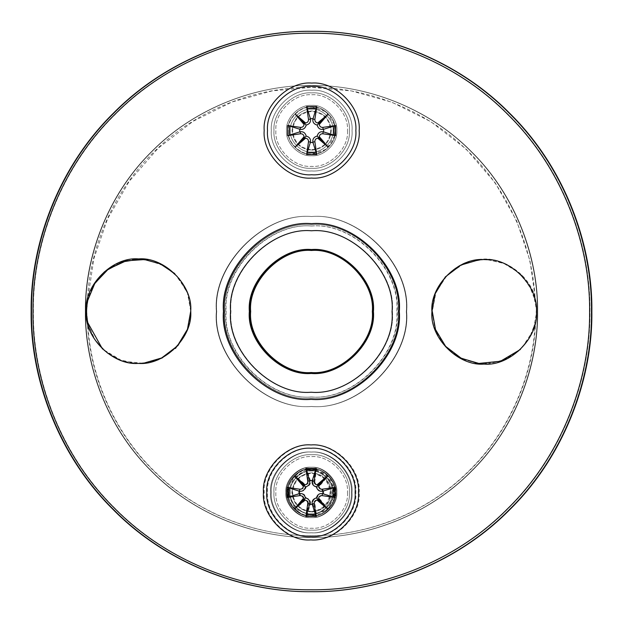<?xml version="1.0" encoding="UTF-8"?>
<svg xmlns="http://www.w3.org/2000/svg" width="623" height="623" viewBox="0 0 623 623"><rect width="100%" height="100%" fill="white"/><g stroke="black" fill="none" stroke-linecap="round" stroke-linejoin="round"><path stroke-width="0.47" stroke-dasharray="3.12 2.34" d="M311.679 373.473C281.02 376.237 246.942 342.159 249.714 311.5C246.942 280.841 281.02 246.763 311.679 249.527C342.339 246.763 376.424 280.841 373.652 311.5C376.424 342.159 342.339 376.237 311.679 373.473C342.339 376.237 376.424 342.159 373.652 311.5C376.424 280.841 342.339 246.763 311.679 249.527C281.02 246.763 246.942 280.841 249.714 311.5C246.942 342.159 281.02 376.237 311.679 373.473M311.562 250.477L311.679 250.477C341.871 247.752 375.428 281.308 372.702 311.5C375.428 341.692 341.871 375.248 311.679 372.523C341.871 375.248 375.428 341.692 372.702 311.5C375.428 281.308 341.871 247.752 311.679 250.477C281.495 247.752 247.931 281.308 250.664 311.5C247.931 341.692 281.495 375.248 311.679 372.523L311.438 372.523M311.679 398.401C354.674 402.287 402.466 354.495 398.58 311.5C402.466 268.505 354.674 220.713 311.679 224.599C268.684 220.713 220.9 268.505 224.786 311.5C220.9 354.495 268.684 402.287 311.679 398.401C354.674 402.287 402.466 354.495 398.58 311.5C402.466 268.505 354.674 220.713 311.679 224.599C268.684 220.713 220.9 268.505 224.786 311.5C220.9 354.495 268.684 402.287 311.679 398.401M311.679 406.469C358.669 410.721 410.9 358.49 406.655 311.5C410.9 264.51 358.669 212.279 311.679 216.531C264.697 212.279 212.466 264.51 216.711 311.5C212.466 358.49 264.697 410.721 311.679 406.469C358.669 410.721 410.9 358.49 406.655 311.5C410.9 264.51 358.669 212.279 311.679 216.531C264.697 212.279 212.466 264.51 216.711 311.5C212.466 358.49 264.697 410.721 311.679 406.469M87.835 300.216L86.597 311.5L87.835 322.784C89.782 374.002 113.261 432.79 157.237 473.932C200.536 515.782 260.43 536.271 311.679 535.632C362.936 536.271 422.822 515.782 466.129 473.932C510.105 432.79 533.584 374.002 535.531 322.784C537.182 315.261 537.182 307.739 535.531 300.216L530.002 260.772L516.677 220.877L495.199 182.827L466.129 149.068L430.945 121.734L391.867 102.203L351.356 90.903L311.679 87.368L272.321 90.849L232.122 101.962L193.294 121.181L158.25 148.118L129.156 181.425L107.506 219.039L93.878 258.592L87.968 297.81M311.679 537.532C364.689 538.256 427.331 516.288 471.51 471.331C516.475 427.152 538.443 364.502 537.719 311.5C538.443 258.498 516.475 195.848 471.51 151.669C427.331 106.712 364.689 84.744 311.679 85.468C258.677 84.744 196.035 106.712 151.848 151.669C106.891 195.848 84.923 258.498 85.647 311.5C84.923 364.502 106.891 427.152 151.848 471.331C196.035 516.288 258.677 538.256 311.679 537.532C364.689 538.256 427.331 516.288 471.51 471.331C516.475 427.152 538.443 364.502 537.719 311.5C538.443 258.498 516.475 195.848 471.51 151.669C427.331 106.712 364.689 84.744 311.679 85.468C258.677 84.744 196.035 106.712 151.848 151.669C106.891 195.848 84.923 258.498 85.647 311.5C84.923 364.502 106.891 427.152 151.848 471.331C196.035 516.288 258.677 538.256 311.679 537.532M432.393 314.646L436.014 330.852L445.297 345.983L459.291 357.228L475.435 362.936M477.919 363.318L484.53 363.739L503.758 360.071L521.467 348.436L533.101 330.727L536.769 311.5L533.101 292.273L521.467 274.564L503.758 262.929L484.53 259.261L465.303 262.929L447.594 274.564L435.968 292.273L432.3 311.5C430.493 287.39 454.689 260.406 478.853 259.573C502.629 255.165 532.081 276.285 535.531 300.216M535.531 322.784L530.22 336.817L520.392 349.48M311.679 589.771C246.428 590.666 169.308 563.613 114.92 508.267C59.567 453.871 32.521 376.751 33.416 311.5C32.521 246.249 59.567 169.129 114.92 114.733C169.308 59.387 246.428 32.334 311.679 33.229C376.931 32.334 454.058 59.387 508.446 114.733C563.799 169.129 590.845 246.249 589.95 311.5C590.845 376.751 563.799 453.871 508.446 508.267C454.058 563.613 376.931 590.666 311.679 589.771C376.931 590.666 454.058 563.613 508.446 508.267C563.799 453.871 590.845 376.751 589.95 311.5C590.845 246.249 563.799 169.129 508.446 114.733C454.058 59.387 376.931 32.334 311.679 33.229C246.428 32.334 169.308 59.387 114.92 114.733C59.567 169.129 32.521 246.249 33.416 311.5C32.521 376.751 59.567 453.871 114.92 508.267C169.308 563.613 246.428 590.666 311.679 589.771M311.78 31.329L311.679 31.329C377.382 30.434 455.031 57.666 509.793 113.394C565.52 168.155 592.753 245.805 591.85 311.5C592.753 377.195 565.52 454.845 509.793 509.606C455.031 565.334 377.382 592.566 311.679 591.671C245.984 592.566 168.335 565.334 113.573 509.606C57.846 454.845 30.613 377.195 31.516 311.5C30.613 245.805 57.846 168.155 113.573 113.394C168.335 57.666 245.984 30.434 311.679 31.329M311.679 399.351C355.149 403.276 403.463 354.962 399.53 311.5C403.463 268.038 355.149 219.724 311.679 223.649C268.217 219.724 219.903 268.038 223.836 311.5C219.903 354.962 268.217 403.276 311.679 399.351C355.149 403.276 403.463 354.962 399.53 311.5C403.463 268.038 355.149 219.724 311.679 223.649C268.217 219.724 219.903 268.038 223.836 311.5C219.903 354.962 268.217 403.276 311.679 399.351M359.167 492.419C361.293 468.924 335.174 442.813 311.679 444.939C288.184 442.813 262.073 468.924 264.199 492.419C262.073 515.914 288.184 542.033 311.679 539.907C335.174 542.033 361.293 515.914 359.167 492.419M359.167 130.581C361.293 107.086 335.174 80.967 311.679 83.093C288.184 80.967 262.073 107.086 264.199 130.581C262.073 154.076 288.184 180.187 311.679 178.061C335.174 180.187 361.293 154.076 359.167 130.581M88.178 324.248L95.109 340.08L107.32 353.163L122.84 361.223L138.836 363.739L158.063 360.071L175.772 348.436L187.398 330.727L191.066 311.5L188.255 294.593L179.245 278.403L164.854 266.208L147.931 260.064M174.775 273.59L187.102 291.541L191.066 311.5L187.85 329.551L177.726 346.372L162.105 358.264L144.513 363.427L122.645 361.161L102.53 349.059M271.317 130.581C269.518 110.606 291.712 88.411 311.679 90.218C331.654 88.411 353.848 110.606 352.042 130.581C353.848 150.548 331.654 172.742 311.679 170.943C291.712 172.742 269.518 150.548 271.317 130.581C269.518 150.548 291.712 172.742 311.679 170.943C331.654 172.742 353.848 150.548 352.042 130.581C353.848 110.606 331.654 88.411 311.679 90.218C291.712 88.411 269.518 110.606 271.317 130.581M286.518 130.581C285.389 143.033 299.227 156.871 311.679 155.742C324.131 156.871 337.978 143.033 336.848 130.581C337.978 118.129 324.131 104.282 311.679 105.412C299.227 104.282 285.389 118.129 286.518 130.581C285.389 118.129 299.227 104.282 311.679 105.412C324.131 104.282 337.978 118.129 336.848 130.581C337.978 143.033 324.131 156.871 311.679 155.742C299.227 156.871 285.389 143.033 286.518 130.581M271.317 492.419C269.518 472.452 291.712 450.258 311.679 452.057C331.654 450.258 353.848 472.452 352.042 492.419C353.848 512.394 331.654 534.589 311.679 532.782C291.712 534.589 269.518 512.394 271.317 492.419C269.518 512.394 291.712 534.589 311.679 532.782C331.654 534.589 353.848 512.394 352.042 492.419C353.848 472.452 331.654 450.258 311.679 452.057C291.712 450.258 269.518 472.452 271.317 492.419M286.518 492.419C285.389 504.871 299.227 518.718 311.679 517.588C324.131 518.718 337.978 504.871 336.848 492.419C337.978 479.967 324.131 466.129 311.679 467.258C299.227 466.129 285.389 479.967 286.518 492.419C285.389 479.967 299.227 466.129 311.679 467.258C324.131 466.129 337.978 479.967 336.848 492.419C337.978 504.871 324.131 518.718 311.679 517.588C299.227 518.718 285.389 504.871 286.518 492.419M311.679 392.225C271.745 395.839 227.348 351.442 230.954 311.5C227.348 271.558 271.745 227.161 311.679 230.775C351.621 227.161 396.018 271.558 392.412 311.5C396.018 351.442 351.621 395.839 311.679 392.225C351.621 395.839 396.018 351.442 392.412 311.5C396.018 271.558 351.621 227.161 311.679 230.775C271.745 227.161 227.348 271.558 230.954 311.5C227.348 351.442 271.745 395.839 311.679 392.225M311.679 396.976C353.973 400.799 400.978 353.786 397.155 311.5C400.978 269.214 353.973 222.201 311.679 226.024C269.393 222.201 222.388 269.214 226.204 311.5C222.388 353.786 269.393 400.799 311.679 396.976M311.438 250.477C281.253 247.689 247.627 281.183 250.298 311.375C247.51 341.56 280.996 375.186 311.196 372.523C341.381 375.311 375.007 341.817 372.336 311.625C375.124 281.44 341.638 247.814 311.438 250.477M311.492 224.599C354.495 220.799 402.185 268.684 398.214 311.671C402.014 354.674 354.129 402.372 311.142 398.401C268.139 402.201 220.449 354.308 224.42 311.321C220.62 268.326 268.505 220.628 311.492 224.599C354.495 220.799 402.185 268.684 398.214 311.671C402.014 354.674 354.129 402.372 311.142 398.401C268.139 402.201 220.449 354.308 224.42 311.321C220.62 268.326 268.505 220.628 311.492 224.599M311.445 249.527C342.105 246.825 376.121 280.973 373.286 311.625C375.996 342.292 341.848 376.3 311.196 373.465C280.529 376.175 246.513 342.027 249.348 311.375C246.638 280.708 280.786 246.7 311.445 249.527M311.508 216.531C358.505 212.373 410.627 264.713 406.289 311.695C410.44 358.684 358.108 410.814 311.126 406.469C264.129 410.619 212.007 358.287 216.345 311.305C212.194 264.308 264.526 212.186 311.508 216.531C358.505 212.373 410.627 264.713 406.289 311.695C410.44 358.684 358.108 410.814 311.126 406.469C264.129 410.619 212.007 358.287 216.345 311.305C212.194 264.308 264.526 212.186 311.508 216.531M535.188 300.66C536.824 308.19 536.808 315.713 535.141 323.236C533.093 374.454 509.497 433.187 465.436 474.235C422.051 516 362.119 536.372 310.869 535.632C259.612 536.162 199.765 515.556 156.544 473.62C112.654 432.393 89.291 373.559 87.446 322.332C85.81 314.81 85.826 307.279 87.493 299.764C89.541 248.546 113.137 189.813 157.198 148.757C200.583 107 260.515 86.628 311.773 87.368C363.022 86.831 422.869 107.444 466.09 149.38C509.988 190.607 533.343 249.441 535.188 300.66L529.425 285.77L518.593 272.562L503.836 263.459L487.568 259.721M311.773 85.468C364.774 84.845 427.378 106.946 471.471 151.989C516.342 196.261 538.186 258.95 537.353 311.952C537.968 364.961 515.875 427.565 470.824 471.65C426.553 516.522 363.863 538.365 310.861 537.532C257.86 538.155 195.256 516.054 151.163 471.011C106.292 426.739 84.448 364.05 85.281 311.041C84.666 258.039 106.759 195.435 151.81 151.35C196.081 106.478 258.771 84.635 311.773 85.468C364.774 84.845 427.378 106.946 471.471 151.989C516.342 196.261 538.186 258.95 537.353 311.952C537.968 364.961 515.875 427.565 470.824 471.65C426.553 516.522 363.863 538.365 310.861 537.532C257.86 538.155 195.256 516.054 151.163 471.011C106.292 426.739 84.448 364.05 85.281 311.041C84.666 258.039 106.759 195.435 151.81 151.35C196.081 106.478 258.771 84.635 311.773 85.468M485.2 259.62L482.88 259.627M431.934 311.741L435.111 329.801L445.204 346.637L460.802 358.568L478.386 363.762M482.732 364.066L484.99 364.073M487.357 363.988L503.641 360.32L518.437 351.271L529.324 338.11L535.141 323.236M311.882 33.229C246.63 32.209 169.448 59.099 114.951 114.336C59.489 168.615 32.287 245.688 33.05 310.939C32.022 376.191 58.912 453.365 114.157 507.87C168.436 563.324 245.501 590.534 310.76 589.771C376.004 590.791 453.186 563.901 507.683 508.664C563.145 454.385 590.347 377.312 589.584 312.061C590.612 246.809 563.722 169.635 508.477 115.13C454.198 59.676 377.133 32.466 311.882 33.229M311.882 31.329C377.585 30.566 455.172 57.955 509.824 113.791C565.443 168.662 592.52 246.365 591.484 312.061C592.255 377.764 564.866 455.358 509.03 510.003C454.151 565.622 376.448 592.699 310.752 591.671C245.057 592.434 167.462 565.045 112.81 509.209C57.191 454.338 30.114 376.635 31.15 310.932C30.379 245.236 57.768 167.642 113.612 112.989C168.483 57.378 246.186 30.301 311.882 31.329M87.446 322.332L93.209 337.23L104.041 350.438L118.798 359.541L135.074 363.279M137.434 363.373L139.754 363.373M190.7 311.259L187.523 293.199L177.43 276.363L161.832 264.432L144.248 259.238M139.902 258.934L137.644 258.927M135.284 259.012L118.993 262.68L104.197 271.729L93.318 284.89L87.493 299.764M270.592 492.341C268.747 512.308 290.902 534.55 310.869 532.782C330.836 534.627 353.077 512.48 351.317 492.505C353.163 472.538 331.008 450.297 311.033 452.057C291.066 450.211 268.825 472.366 270.592 492.341C268.825 472.366 291.066 450.211 311.033 452.057C331.008 450.297 353.163 472.538 351.317 492.505C353.077 512.48 330.836 534.627 310.869 532.782C290.902 534.55 268.747 512.308 270.592 492.341M285.786 492.372C284.688 479.92 298.557 466.105 311.002 467.25C323.462 466.152 337.269 480.022 336.124 492.474C337.222 504.926 323.353 518.741 310.9 517.588C298.448 518.686 284.633 504.817 285.786 492.372C284.633 504.817 298.448 518.686 310.9 517.588C323.353 518.741 337.222 504.926 336.124 492.474C337.269 480.022 323.462 466.152 311.002 467.25C298.557 466.105 284.688 479.92 285.786 492.372M271.317 130.495C269.471 150.462 291.626 172.703 311.601 170.943C331.568 172.789 353.809 150.634 352.042 130.659C353.887 110.692 331.74 88.45 311.765 90.218C291.798 88.373 269.557 110.52 271.317 130.495C269.557 110.52 291.798 88.373 311.765 90.218C331.74 88.45 353.887 110.692 352.042 130.659C353.809 150.634 331.568 172.789 311.601 170.943C291.626 172.703 269.471 150.462 271.317 130.495M286.518 130.526C285.412 118.074 299.281 104.259 311.734 105.412C324.186 104.314 338.001 118.175 336.848 130.628C337.946 143.08 324.085 156.895 311.632 155.742C299.18 156.848 285.365 142.978 286.518 130.526C285.365 142.978 299.18 156.848 311.632 155.742C324.085 156.895 337.946 143.08 336.848 130.628C338.001 118.175 324.186 104.314 311.734 105.412C299.281 104.259 285.412 118.074 286.518 130.526M311.477 230.775C271.55 227.084 227.06 271.387 230.588 311.336C226.904 351.271 271.207 395.753 311.157 392.225C351.084 395.916 395.574 351.613 392.046 311.664C395.73 271.729 351.427 227.247 311.477 230.775M311.492 226.024C353.786 222.286 400.698 269.393 396.789 311.671C400.527 353.965 353.428 400.885 311.142 396.976C268.848 400.714 221.936 353.607 225.845 311.329C222.107 269.027 269.206 222.115 311.492 226.024M311.492 223.649C354.97 219.81 403.182 268.217 399.164 311.679C403.003 355.149 354.596 403.361 311.142 399.351C267.672 403.19 219.452 354.775 223.47 311.321C219.631 267.851 268.038 219.639 311.492 223.649M288.254 130.581C287.203 142.169 300.091 155.057 311.679 154.006C323.275 155.057 336.155 142.169 335.112 130.581C336.155 118.985 323.275 106.097 311.679 107.148C300.091 106.097 287.203 118.985 288.254 130.581M292.055 130.581C293.301 118.736 299.842 112.195 311.679 110.949C323.524 112.195 330.065 118.736 331.311 130.581C330.065 142.418 323.524 148.959 311.679 150.205C299.842 148.959 293.301 142.418 292.055 130.581C293.301 142.418 299.842 148.959 311.679 150.205C323.524 148.959 330.065 142.418 331.311 130.581C330.065 118.736 323.524 112.195 311.679 110.949C299.842 112.195 293.301 118.736 292.055 130.581M347.478 130.581C349.075 148.29 329.388 167.969 311.679 166.372C293.97 167.969 274.291 148.29 275.888 130.581C274.291 112.872 293.97 93.185 311.679 94.782C329.388 93.185 349.075 112.872 347.478 130.581C349.075 112.872 329.388 93.185 311.679 94.782C293.97 93.185 274.291 112.872 275.888 130.581C274.291 148.29 293.97 167.969 311.679 166.372C329.388 167.969 349.075 148.29 347.478 130.581M335.112 130.581C336.155 142.169 323.275 155.057 311.679 154.006C300.091 155.057 287.203 142.169 288.254 130.581C287.203 118.985 300.091 106.097 311.679 107.148C323.275 106.097 336.155 118.985 335.112 130.581M349.371 130.581C351.061 111.93 330.33 91.199 311.679 92.889C293.036 91.199 272.306 111.93 273.988 130.581C272.306 149.224 293.036 169.954 311.679 168.272C330.33 169.954 351.061 149.224 349.371 130.581C351.061 149.224 330.33 169.954 311.679 168.272C293.036 169.954 272.306 149.224 273.988 130.581C272.306 111.93 293.036 91.199 311.679 92.889C330.33 91.199 351.061 111.93 349.371 130.581M306.064 469.68L293.028 478.246L288.254 492.419L295.115 508.991L311.679 515.852L328.251 508.991L335.112 492.419L329.847 477.623L315.869 469.368M292.055 492.419C293.301 480.582 299.842 474.041 311.679 472.795C323.524 474.041 330.065 480.582 331.311 492.419C330.065 504.264 323.524 510.805 311.679 512.051C299.842 510.805 293.301 504.264 292.055 492.419C293.301 504.264 299.842 510.805 311.679 512.051C323.524 510.805 330.065 504.264 331.311 492.419C330.065 480.582 323.524 474.041 311.679 472.795C299.842 474.041 293.301 480.582 292.055 492.419M347.478 492.419C349.075 510.128 329.388 529.815 311.679 528.218C293.97 529.815 274.291 510.128 275.888 492.419C274.291 474.71 293.97 455.031 311.679 456.628C329.388 455.031 349.075 474.71 347.478 492.419C349.075 474.71 329.388 455.031 311.679 456.628C293.97 455.031 274.291 474.71 275.888 492.419C274.291 510.128 293.97 529.815 311.679 528.218C329.388 529.815 349.075 510.128 347.478 492.419M335.112 492.419C336.155 504.015 323.275 516.903 311.679 515.852C300.091 516.903 287.203 504.015 288.254 492.419C287.203 480.831 300.091 467.943 311.679 468.994C323.275 467.943 336.155 480.831 335.112 492.419M349.371 492.419C351.061 473.776 330.33 453.046 311.679 454.728C293.036 453.046 272.306 473.776 273.988 492.419C272.306 511.07 293.036 531.801 311.679 530.111C330.33 531.801 351.061 511.07 349.371 492.419C351.061 511.07 330.33 531.801 311.679 530.111C293.036 531.801 272.306 511.07 273.988 492.419C272.306 473.776 293.036 453.046 311.679 454.728C330.33 453.046 351.061 473.776 349.371 492.419M311.679 149.66C323.189 148.445 329.551 142.083 330.766 130.581C329.551 119.071 323.189 112.708 311.679 111.494C300.177 112.708 293.815 119.071 292.6 130.581C293.815 142.083 300.177 148.445 311.679 149.66C300.177 148.445 293.815 142.083 292.6 130.581C293.815 119.071 300.177 112.708 311.679 111.494C323.189 112.708 329.551 119.071 330.766 130.581C329.551 142.083 323.189 148.445 311.679 149.66M334.901 135.541L326.366 149.232L311.679 154.317C299.936 155.384 286.876 142.324 287.935 130.581C286.876 118.829 299.936 105.77 311.679 106.837C323.43 105.77 336.49 118.829 335.423 130.581C336.49 142.324 323.43 155.384 311.679 154.317C299.936 155.384 286.876 142.324 287.935 130.581C286.876 118.829 299.936 105.77 311.679 106.837L326.374 111.93L334.901 125.628M311.679 151.989C301.088 152.947 289.313 141.172 290.271 130.581C289.313 119.982 301.088 108.207 311.679 109.165C322.278 108.207 334.053 119.982 333.095 130.581C334.053 141.172 322.278 152.947 311.679 151.989C301.088 152.947 289.313 141.172 290.271 130.581C289.313 119.982 301.088 108.207 311.679 109.165C322.278 108.207 334.053 119.982 333.095 130.581C334.053 141.172 322.278 152.947 311.679 151.989C322.278 152.947 334.053 141.172 333.095 130.581C334.053 119.982 322.278 108.207 311.679 109.165C301.088 108.207 289.313 119.982 290.271 130.581C289.313 141.172 301.088 152.947 311.679 151.989C322.278 152.947 334.053 141.172 333.095 130.581C334.053 119.982 322.278 108.207 311.679 109.165C301.088 108.207 289.313 119.982 290.271 130.581C289.313 141.172 301.088 152.947 311.679 151.989M311.679 86.418C333.531 84.44 357.82 108.729 355.842 130.581C357.82 152.425 333.531 176.714 311.679 174.744C289.835 176.714 265.546 152.425 267.516 130.581C265.546 108.729 289.835 84.44 311.679 86.418C289.835 84.44 265.546 108.729 267.516 130.581C265.546 152.425 289.835 176.714 311.679 174.744C333.531 176.714 357.82 152.425 355.842 130.581C357.82 108.729 333.531 84.44 311.679 86.418C289.835 84.44 265.546 108.729 267.516 130.581C265.546 152.425 289.835 176.714 311.679 174.744C333.531 176.714 357.82 152.425 355.842 130.581C357.82 108.729 333.531 84.44 311.679 86.418M310.955 511.506C322.465 510.292 328.819 503.929 330.034 492.419C328.819 480.917 322.465 474.555 310.955 473.34C299.445 474.555 293.083 480.917 291.868 492.419C293.083 503.929 299.445 510.292 310.955 511.506M310.955 516.163C299.204 517.222 286.152 504.171 287.211 492.419C286.152 480.676 299.204 467.616 310.955 468.675C322.698 467.616 335.758 480.676 334.699 492.419C335.758 504.171 322.698 517.222 310.955 516.163C299.204 517.222 286.152 504.171 287.211 492.419C286.152 480.676 299.204 467.616 310.955 468.675L325.65 473.768L334.177 487.474M334.169 497.38L327.745 509.209L315.916 515.642M310.955 513.835C300.356 514.793 288.581 503.018 289.539 492.419C288.581 481.828 300.356 470.054 310.955 471.011C321.546 470.054 333.321 481.828 332.363 492.419C333.321 503.018 321.546 514.793 310.955 513.835C300.356 514.793 288.581 503.018 289.539 492.419C288.581 481.828 300.356 470.054 310.955 471.011C321.546 470.054 333.321 481.828 332.363 492.419C333.321 503.018 321.546 514.793 310.955 513.835M310.955 448.256C332.807 446.286 357.088 470.575 355.118 492.419C357.088 514.271 332.807 538.56 310.955 536.582C289.103 538.56 264.814 514.271 266.792 492.419C264.814 470.575 289.103 446.286 310.955 448.256M311.679 154.317C323.43 155.384 336.49 142.324 335.423 130.581C336.49 118.829 323.43 105.77 311.679 106.837C299.936 105.77 286.876 118.829 287.935 130.581C286.876 142.324 299.936 155.384 311.679 154.317C323.43 155.384 336.49 142.324 335.423 130.581C336.49 118.829 323.43 105.77 311.679 106.837C299.936 105.77 286.876 118.829 287.935 130.581C286.876 142.324 299.936 155.384 311.679 154.317M305.62 138.181L303.853 138.399L304.079 136.639L295.232 147.028L305.62 138.181C307.606 138.555 308.564 139.747 308.486 141.764L310.464 142.052C310.869 138.999 309.452 137.005 306.197 136.063C305.254 132.808 303.261 131.391 300.208 131.796L287.733 135.643L300.496 133.774C302.513 133.696 303.705 134.654 304.079 136.639M295.232 147.028L306.197 136.063M317.746 122.972L319.506 122.754L319.288 124.514L328.134 114.126L317.746 122.972C315.76 122.606 314.802 121.407 314.88 119.39L312.902 119.102C312.489 122.155 313.914 124.148 317.169 125.091C318.112 128.346 320.105 129.771 323.158 129.358L335.633 125.511L322.87 127.38C320.853 127.458 319.654 126.5 319.288 124.514M328.134 114.126L317.169 125.091M304.079 124.514L303.853 122.754L305.62 122.972L295.232 114.126L304.079 124.514C303.705 126.5 302.513 127.458 300.496 127.38L300.208 129.358C303.261 129.771 305.254 128.346 306.197 125.091C309.452 124.148 310.869 122.155 310.464 119.102L306.617 106.626L308.486 119.39C308.564 121.407 307.606 122.606 305.62 122.972M295.232 114.126L306.197 125.091M319.288 136.639L319.506 138.399L317.746 138.181L328.134 147.028L319.288 136.639C319.654 134.654 320.853 133.696 322.87 133.774L323.158 131.796C320.105 131.391 318.112 132.808 317.169 136.063C313.914 137.005 312.489 138.999 312.902 142.052L316.749 154.527L314.88 141.764C314.802 139.747 315.76 138.555 317.746 138.181M328.134 147.028L317.169 136.063M287.733 135.643L287.733 125.511L299.741 129.273L299.741 131.889M306.617 106.626L316.749 106.626L312.987 118.643L310.371 118.643M335.633 125.511L335.633 135.643L323.617 131.889L323.617 129.273M316.749 154.527L306.617 154.527L310.371 142.519L312.987 142.519M316.749 106.626L314.88 119.39M312.987 118.643L312.902 119.102M287.733 125.511L300.496 127.38M299.741 129.273L300.208 129.358M306.617 154.527L308.486 141.764M310.371 142.519L310.464 142.052M335.633 135.643L322.87 133.774M323.617 131.889L323.158 131.796M311.679 511.506C300.177 510.292 293.815 503.929 292.6 492.419C293.815 480.917 300.177 474.555 311.679 473.34C323.189 474.555 329.551 480.917 330.766 492.419C329.551 503.929 323.189 510.292 311.679 511.506M311.679 516.163C323.43 517.23 336.49 504.171 335.423 492.419C336.49 480.676 323.43 467.616 311.679 468.683C299.936 467.616 286.876 480.676 287.935 492.419C286.876 504.171 299.936 517.23 311.679 516.163C323.43 517.23 336.49 504.171 335.423 492.419C336.49 480.676 323.43 467.616 311.679 468.683C299.936 467.616 286.876 480.676 287.935 492.419C286.876 504.171 299.936 517.23 311.679 516.163M305.62 500.028L303.853 500.246L304.079 498.486L295.232 508.874L305.62 500.028C307.606 500.394 308.564 501.593 308.486 503.61L310.464 503.898C310.869 500.845 309.452 498.852 306.197 497.909C305.254 494.654 303.261 493.229 300.208 493.642L287.733 497.489L300.496 495.62C302.513 495.542 303.705 496.5 304.079 498.486M295.232 508.874L306.197 497.909M317.746 484.819L319.506 484.601L319.288 486.361L328.134 475.972L317.746 484.819C315.76 484.445 314.802 483.253 314.88 481.236L312.902 480.948C312.489 484.001 313.914 485.995 317.169 486.937C318.112 490.192 320.105 491.609 323.158 491.204L335.633 487.357L322.87 489.226C320.853 489.304 319.654 488.346 319.288 486.361M328.134 475.972L317.169 486.937M304.079 486.361L303.853 484.601L305.62 484.819L295.232 475.972L304.079 486.361C303.705 488.346 302.513 489.304 300.496 489.226L300.208 491.204C303.261 491.609 305.254 490.192 306.197 486.937C309.452 485.995 310.869 484.001 310.464 480.948L306.617 468.473L308.486 481.236C308.564 483.253 307.606 484.445 305.62 484.819M295.232 475.972L306.197 486.937M319.288 498.486L319.506 500.246L317.746 500.028L328.134 508.874L319.288 498.486C319.654 496.5 320.853 495.542 322.87 495.62L323.158 493.642C320.105 493.229 318.112 494.654 317.169 497.909C313.914 498.852 312.489 500.845 312.902 503.898L316.749 516.374L314.88 503.61C314.802 501.593 315.76 500.394 317.746 500.028M328.134 508.874L317.169 497.909M287.733 497.489L287.733 487.357L299.741 491.111L299.741 493.728M306.617 468.473L316.749 468.473L312.987 480.481L310.371 480.481M335.633 487.357L335.633 497.489L323.617 493.728L323.617 491.111M316.749 516.374L306.617 516.374L310.371 504.357L312.987 504.357M316.749 468.473L314.88 481.236M312.987 480.481L312.902 480.948M287.733 487.357L300.496 489.226M299.741 491.111L300.208 491.204M306.617 516.374L308.486 503.61M310.371 504.357L310.464 503.898M335.633 497.489L322.87 495.62M323.617 493.728L323.158 493.642M311.679 513.835C322.278 514.793 334.053 503.018 333.095 492.419C334.053 481.828 322.278 470.054 311.679 471.011C301.088 470.054 289.313 481.828 290.271 492.419C289.313 503.018 301.088 514.793 311.679 513.835C322.278 514.793 334.053 503.018 333.095 492.419C334.053 481.828 322.278 470.054 311.679 471.011C301.088 470.054 289.313 481.828 290.271 492.419C289.313 503.018 301.088 514.793 311.679 513.835M311.679 448.256C289.835 446.286 265.546 470.575 267.516 492.419C265.546 514.271 289.835 538.56 311.679 536.582C333.531 538.56 357.82 514.271 355.842 492.419C357.82 470.575 333.531 446.286 311.679 448.256C289.835 446.286 265.546 470.575 267.516 492.419C265.546 514.271 289.835 538.56 311.679 536.582C333.531 538.56 357.82 514.271 355.842 492.419C357.82 470.575 333.531 446.286 311.679 448.256M289.446 125.862L289.446 135.3M316.398 108.347L306.96 108.347M333.912 135.3L333.912 125.862M306.96 152.814L316.398 152.814M314.88 141.764L312.902 142.052M322.87 127.38L323.158 129.358M308.486 119.39L310.464 119.102M300.496 133.774L300.208 131.796M289.446 487.7L289.446 497.138M316.398 470.186L306.96 470.186M333.912 497.138L333.912 487.7M306.96 514.653L316.398 514.653M314.88 503.61L312.902 503.898M322.87 489.226L323.158 491.204M308.486 481.236L310.464 480.948M300.496 495.62L300.208 493.642"/><path stroke-width="0.93" d="M311.679 372.523C281.495 375.248 247.931 341.692 250.664 311.5C247.931 281.308 281.495 247.752 311.679 250.477M147.931 260.064L138.836 259.261L122.474 261.894L106.681 270.335L94.462 283.932L87.835 300.216C86.184 307.739 86.184 315.261 87.835 322.784L88.178 324.248M174.775 273.59L160.267 263.864L144.513 259.573L126.212 260.811L108.394 269.05L94.875 283.286L87.835 300.216L87.968 297.81M520.392 349.48L500.44 361.254L478.853 363.427L461.261 358.264L445.64 346.372L435.516 329.551L432.3 311.5L432.393 314.646M475.435 362.936L477.919 363.318M311.679 589.771L311.22 589.771M311.679 591.671C377.382 592.566 455.031 565.334 509.793 509.606C565.52 454.845 592.753 377.195 591.85 311.5C592.753 245.805 565.52 168.155 509.793 113.394C455.031 57.666 377.382 30.434 311.679 31.329C245.984 30.434 168.335 57.666 113.573 113.394C57.846 168.155 30.613 245.805 31.516 311.5C30.613 377.195 57.846 454.845 113.573 509.606C168.335 565.334 245.984 592.566 311.679 591.671M102.53 349.059L87.835 322.784M311.445 249.527C280.786 246.7 246.638 280.708 249.348 311.375C246.513 342.027 280.529 376.175 311.196 373.465C341.848 376.3 375.996 342.292 373.286 311.625C376.121 280.973 342.105 246.825 311.445 249.527M311.438 250.477C341.638 247.814 375.124 281.44 372.336 311.625C375.007 341.817 341.381 375.311 311.196 372.523C280.996 375.186 247.51 341.56 250.298 311.375C247.627 281.183 281.253 247.689 311.438 250.477M431.934 311.741C429.652 285.895 458.435 257.229 484.273 259.612C510.12 257.33 538.786 286.113 536.403 311.952C538.685 337.798 509.902 366.472 484.063 364.081C458.216 366.363 429.543 337.58 431.934 311.741L435.189 293.698L445.344 276.9L460.989 265.04L478.596 259.908L482.88 259.627M487.568 259.721L485.2 259.62M478.386 363.762L482.732 364.066M484.99 364.073L487.357 363.988M311.882 31.329C246.186 30.301 168.483 57.378 113.612 112.989C57.768 167.642 30.379 245.236 31.15 310.932C30.114 376.635 57.191 454.338 112.81 509.209C167.462 565.045 245.057 592.434 310.752 591.671C376.448 592.699 454.151 565.622 509.03 510.003C564.866 455.358 592.255 377.764 591.484 312.061C592.52 246.365 565.443 168.662 509.824 113.791C455.172 57.955 377.585 30.566 311.882 31.329M311.882 33.229C377.133 32.466 454.198 59.676 508.477 115.13C563.722 169.635 590.612 246.809 589.584 312.061C590.347 377.312 563.145 454.385 507.683 508.664C453.186 563.901 376.004 590.791 310.76 589.771C245.501 590.534 168.436 563.324 114.157 507.87C58.912 453.365 32.022 376.191 33.05 310.939C32.287 245.688 59.489 168.615 114.951 114.336C169.448 59.099 246.63 32.209 311.882 33.229M311.492 223.649C354.97 219.81 403.182 268.217 399.164 311.679C403.003 355.149 354.596 403.361 311.142 399.351C267.672 403.19 219.452 354.775 223.47 311.321C219.631 267.851 268.038 219.639 311.492 223.649M359.167 130.674C361.247 154.169 335.073 180.234 311.586 178.061C288.091 180.14 262.026 153.974 264.199 130.48C262.119 106.985 288.285 80.92 311.78 83.093C335.275 81.013 361.34 107.187 359.167 130.674M358.443 492.52C360.515 516.015 334.349 542.08 310.854 539.907C287.359 541.987 261.294 515.813 263.467 492.326C261.395 468.831 287.561 442.766 311.048 444.939C334.551 442.86 360.608 469.026 358.443 492.52M190.7 311.259C192.99 337.105 164.199 365.771 138.361 363.388C112.514 365.67 83.848 336.887 86.231 311.048C83.949 285.202 112.732 256.528 138.571 258.919C164.425 256.637 193.091 285.42 190.7 311.259L187.445 329.302L177.29 346.1L161.645 357.96L144.038 363.084L139.754 363.373M135.074 363.279L137.434 363.373M144.248 259.238L139.902 258.934M137.644 258.927L135.284 259.012M311.477 230.775C351.427 227.247 395.73 271.729 392.046 311.664C395.574 351.613 351.084 395.916 311.157 392.225C271.207 395.753 226.904 351.271 230.588 311.336C227.06 271.387 271.55 227.084 311.477 230.775M315.869 469.368L311.679 468.994L306.064 469.68M334.901 125.628L335.423 130.581L334.901 135.541M317.746 138.181L319.506 138.399L319.288 136.639L328.134 147.028L317.746 138.181C315.76 138.555 314.802 139.747 314.88 141.764L312.902 142.052C312.489 138.999 313.914 137.005 317.169 136.063C318.112 132.808 320.105 131.391 323.158 131.796L335.633 135.643L322.87 133.774C320.853 133.696 319.654 134.654 319.288 136.639M328.134 147.028L317.169 136.063M305.62 122.972L303.853 122.754L304.079 124.514L295.232 114.126L305.62 122.972C307.606 122.606 308.564 121.407 308.486 119.39L310.464 119.102C310.869 122.155 309.452 124.148 306.197 125.091C305.254 128.346 303.261 129.771 300.208 129.358L287.733 125.511L300.496 127.38C302.513 127.458 303.705 126.5 304.079 124.514M295.232 114.126L306.197 125.091M319.288 124.514L319.506 122.754L317.746 122.972L328.134 114.126L319.288 124.514C319.654 126.5 320.853 127.458 322.87 127.38L323.158 129.358C320.105 129.771 318.112 128.346 317.169 125.091C313.914 124.148 312.489 122.155 312.902 119.102L316.749 106.626L314.88 119.39C314.802 121.407 315.76 122.606 317.746 122.972M328.134 114.126L317.169 125.091M304.079 136.639L303.853 138.399L305.62 138.181L295.232 147.028L304.079 136.639C303.705 134.654 302.513 133.696 300.496 133.774L300.208 131.796C303.261 131.391 305.254 132.808 306.197 136.063C309.452 137.005 310.869 138.999 310.464 142.052L306.617 154.527L308.486 141.764C308.564 139.747 307.606 138.555 305.62 138.181M295.232 147.028L306.197 136.063M335.633 135.643L335.633 125.511L323.617 129.273L323.617 131.889M316.749 106.626L306.617 106.626L310.371 118.643L312.987 118.643M287.733 125.511L287.733 135.643L299.741 131.889L299.741 129.273M306.617 154.527L316.749 154.527L312.987 142.519L310.371 142.519M306.617 106.626L308.486 119.39M310.371 118.643L310.464 119.102M335.633 125.511L322.87 127.38M323.617 129.273L323.158 129.358M316.749 154.527L314.88 141.764M312.987 142.519L312.902 142.052M287.733 135.643L300.496 133.774M299.741 131.889L300.208 131.796M311.679 174.744C289.835 176.714 265.546 152.425 267.516 130.581C265.546 108.729 289.835 84.44 311.679 86.418C333.531 84.44 357.82 108.729 355.842 130.581C357.82 152.425 333.531 176.714 311.679 174.744M334.177 487.474L334.699 492.419L334.169 497.38M315.916 515.642L310.955 516.163M317.014 500.028L318.781 500.246L318.555 498.478L327.41 508.874L317.014 500.028C315.028 500.394 314.07 501.593 314.148 503.61L312.17 503.898C311.765 500.845 313.182 498.844 316.437 497.909C317.38 494.654 319.373 493.229 322.434 493.642L334.901 497.489L322.138 495.62C320.121 495.542 318.929 496.5 318.555 498.478M327.41 508.874L316.437 497.909M304.896 484.819L303.128 484.593L303.346 486.361L294.5 475.972L304.896 484.819C306.874 484.445 307.832 483.253 307.762 481.236L309.732 480.948C310.145 484.001 308.72 485.995 305.465 486.937C304.53 490.192 302.529 491.609 299.476 491.204L287.008 487.357L299.764 489.226C301.781 489.304 302.98 488.346 303.346 486.361M294.5 475.972L305.465 486.937M318.555 486.361L318.781 484.593L317.014 484.819L327.41 475.972L318.555 486.361C318.929 488.346 320.121 489.304 322.138 489.226L322.434 491.204C319.373 491.609 317.38 490.192 316.437 486.937C313.182 485.995 311.765 484.001 312.17 480.948L316.017 468.473L314.148 481.236C314.07 483.253 315.028 484.445 317.014 484.819M327.41 475.972L316.437 486.937M303.346 498.478L303.128 500.246L304.896 500.028L294.5 508.874L303.346 498.478C302.98 496.5 301.781 495.542 299.764 495.62L299.476 493.642C302.529 493.229 304.53 494.654 305.465 497.909C308.72 498.844 310.145 500.845 309.732 503.898L305.885 516.374L307.762 503.61C307.832 501.593 306.874 500.394 304.896 500.028M294.5 508.874L305.465 497.909M334.901 497.489L334.901 487.357L322.893 491.111L322.893 493.728M316.017 468.473L305.885 468.473L309.647 480.481L312.263 480.481M287.008 487.357L287.008 497.489L299.017 493.728L299.017 491.111M305.885 516.374L316.017 516.374L312.263 504.357L309.647 504.357M305.885 468.473L307.762 481.236M309.647 480.481L309.732 480.948M334.901 487.357L322.138 489.226M322.893 491.111L322.434 491.204M316.017 516.374L314.148 503.61M312.263 504.357L312.17 503.898M287.008 497.489L299.764 495.62M299.017 493.728L299.476 493.642M310.955 536.582C289.103 538.56 264.814 514.271 266.792 492.419C264.814 470.575 289.103 446.286 310.955 448.256C332.807 446.286 357.088 470.575 355.118 492.419C357.088 514.271 332.807 538.56 310.955 536.582M333.912 125.862L333.912 135.3M306.96 108.347L316.398 108.347M289.446 135.3L289.446 125.862M316.398 152.814L306.96 152.814M308.486 141.764L310.464 142.052M300.496 127.38L300.208 129.358M314.88 119.39L312.902 119.102M322.87 133.774L323.158 131.796M333.188 487.7L333.188 497.138M306.236 470.186L315.674 470.186M288.722 497.138L288.722 487.7M315.674 514.653L306.236 514.653M307.762 503.61L309.732 503.898M299.764 489.226L299.476 491.204M314.148 481.236L312.17 480.948M322.138 495.62L322.434 493.642"/></g></svg>
